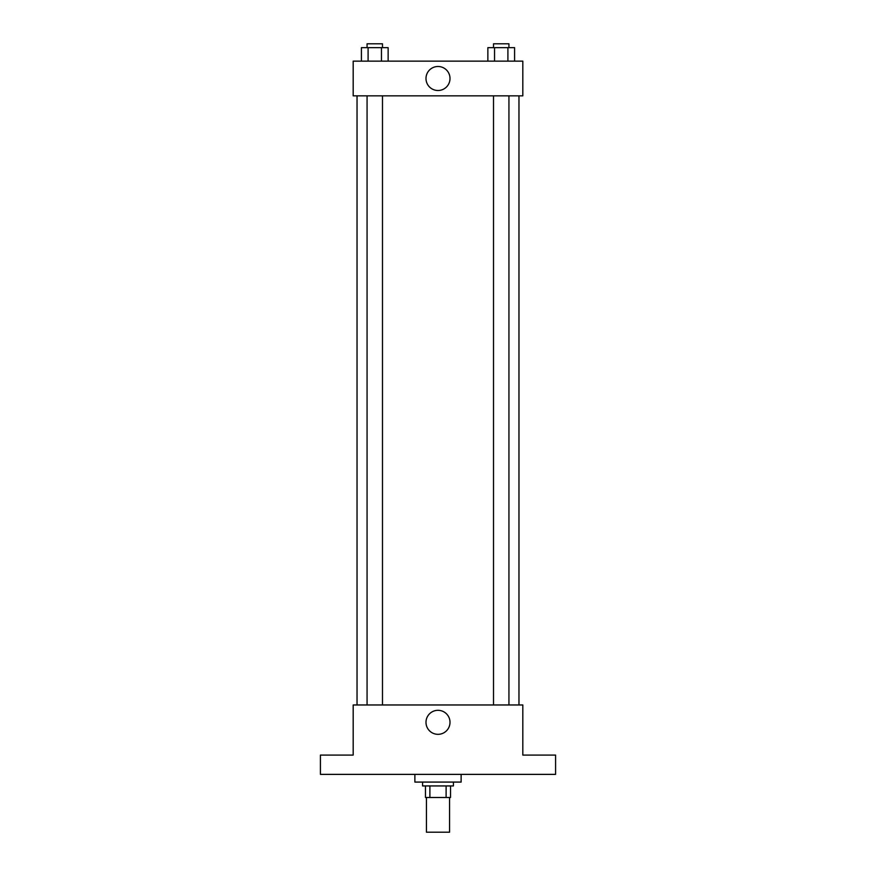 <?xml version="1.0" encoding="UTF-8"?>
<svg xmlns="http://www.w3.org/2000/svg" width="876" height="876" viewBox="0 0 876 876"><rect width="100%" height="100%" fill="white"/><g stroke="black" fill="none" stroke-linecap="round" stroke-linejoin="round"><path stroke-width="1.31" d="M426.437 797.499L426.437 832.2L449.563 832.2L449.563 797.499M446.114 785.936L446.114 797.499L425.473 797.499L425.473 785.936M446.114 797.499L450.527 797.499L450.527 785.936L450.527 797.499M453.418 782.082L453.418 785.936L422.582 785.936L422.582 782.082M429.886 785.936L429.886 797.499M414.874 774.373L414.874 782.082L461.126 782.082L461.126 774.373M555.581 774.373L320.419 774.373L320.419 755.09L353.181 755.09L353.181 704.972L522.819 704.972L522.819 755.09L555.581 755.09L555.581 774.373M450.001 722.328A12.001 12.001 0 0 1 431.999 732.719A12.001 12.001 0 0 1 431.999 711.925A12.001 12.001 0 0 1 450.001 722.328M518.964 95.845L518.964 704.972M493.516 704.972L493.516 95.845M382.483 95.845L382.483 704.972M522.819 95.845L353.181 95.845L353.181 61.145L522.819 61.145L522.819 95.845M450.001 78.501A12.001 12.001 0 0 1 431.999 88.892A12.001 12.001 0 0 1 431.999 68.098A12.001 12.001 0 0 1 450.001 78.501M514.584 61.145L514.584 47.654L487.866 47.654L487.866 61.145M507.905 47.654L507.905 61.145M494.546 47.654L494.546 61.145M493.516 47.654L493.516 43.8L508.934 43.8L508.934 47.654M388.134 61.145L388.134 47.654L361.416 47.654L361.416 61.145M381.454 47.654L381.454 61.145M368.095 47.654L368.095 61.145M367.066 47.654L367.066 43.8L382.483 43.8L382.483 47.654M357.036 95.845L357.036 704.972M508.934 704.972L508.934 95.845M367.066 95.845L367.066 704.972"/></g></svg>
